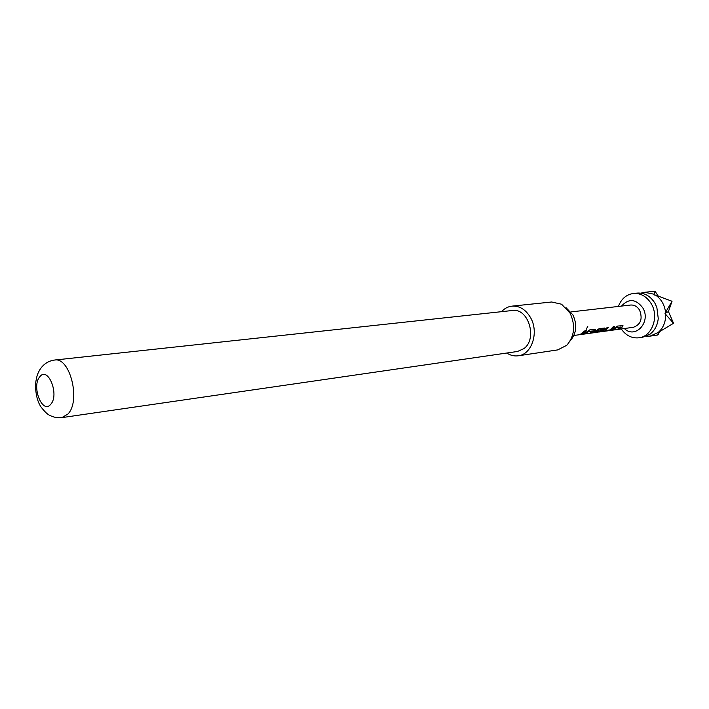 <?xml version="1.0" encoding="UTF-8"?>
<svg xmlns="http://www.w3.org/2000/svg" width="709" height="709" viewBox="0 0 709 709"><rect width="100%" height="100%" fill="white"/><g stroke="black" fill="none" stroke-linecap="round" stroke-linejoin="round"><path stroke-width="1.06" d="M587.681 326.362L586.449 329.1L587.681 326.362M587.788 326.362L586.414 329.065M646.378 336.226L650.144 336.119L658.209 332.459C663.261 328.028 665.76 322.01 665.716 314.406L665.033 313.449L665.583 312.385C664.572 304.826 661.249 299.074 655.621 295.13L654.407 295.024L654.07 294.208L644.587 292.303L640.918 293.136M618.408 306.448C621.297 298.861 626.286 294.536 633.376 293.473L637.143 293.083C644.499 292.631 650.437 296.025 654.956 303.248L656.844 307.36L658.253 318.483C657.527 325.209 654.815 330.412 650.126 334.099L642.735 337.227L638.995 337.785C631.852 338.521 625.95 335.579 621.261 328.958M624.337 328.533C635.397 339.514 651.482 321.744 642.735 307.768C635.76 298.817 628.679 298.259 621.501 306.084M633.376 293.473C640.741 293.03 646.688 296.433 651.225 303.682C659.281 316.701 652.05 336.474 638.995 337.785M611.043 330.314L617.645 326.051L622.981 325.644L622.493 326.858L618.443 329.295L617.069 329.481L620.969 327.168L616.476 327.762L611.043 330.314M608.162 330.704L602.827 331.369L607.259 327.443L608.668 327.257L605.318 330.607L610.068 329.907L613.382 326.619L614.774 326.432L611.22 329.845L603.253 331.387M573.909 335.481L597.873 332.175L602.632 329.65L598.015 330.279L595.888 331.892L599.982 331.342L598.104 332.096L593.566 332.645L599.335 328.515L604.883 328.099L604.396 329.313L598.68 332.025M583.223 334.143L589.941 329.774L595.587 329.357L595.108 330.58L591.031 333.07L589.587 333.265L593.513 330.908L588.771 331.528L584.686 333.948L583.223 334.143M580.086 334.577L585.439 330.385L586.91 330.181L581.566 334.373L580.086 334.577M599.451 331.963L633.394 327.283C640.776 324.562 642.85 318.864 639.607 310.188C637.32 306.501 634.307 304.781 630.576 305.038L570.922 311.925M566.03 307.662L572.89 314.876C577.418 324.775 576.532 333.425 570.231 340.834M518.27 355.785L557.726 349.9L566.792 345.274C574.582 336.119 575.673 325.413 570.063 313.148L561.59 304.223L551.664 301.999L511.987 306.137C519.617 305.703 525.821 309.567 530.616 317.738C539.132 332.415 531.803 354.491 518.27 355.785C514.282 356.335 510.445 355.422 506.767 353.029M523.924 348.615L517.535 351.469L61.825 417.636L67.922 414.038C81.065 400.931 69.978 356.742 54.531 360.057L512.35 310.507C528.311 307.653 537.812 338.663 523.924 348.615M39.784 376.798C31.161 386.325 42.451 414.88 50.764 404.272C59.671 394.753 47.946 365.702 39.784 376.798M501.529 311.676C504.498 308.45 507.981 306.598 511.987 306.137M654.07 294.208L655.036 291.231L658.103 295.875M658.209 332.459L673.55 323.286L668.445 311.543L672.035 301.263L655.621 295.13M659.37 331.892L658.058 334.834L657.597 335.011L656.8 333.514M673.55 323.286L665.716 314.406M668.445 311.543L665.033 313.449M665.583 312.385L672.035 301.263M655.036 291.231L644.587 292.303M586.644 330.217L581.566 334.373M593.513 330.908L588.647 331.351L584.367 333.753M595.587 329.357L591.031 333.07M604.75 327.975L604.396 329.313M604.272 329.136L599.69 331.697M599.282 331.44L594 332.663M602.535 329.508L597.891 330.093L595.914 331.874M614.508 326.468L611.22 329.845M611.131 329.632L608.109 330.483M608.393 327.292L605.309 330.58M620.827 327.017L616.351 327.585L612.425 330.119M622.848 325.528L622.36 326.681L618.443 329.295M54.531 360.057C48.212 360.925 43.276 364.213 39.731 369.912C37.816 373.448 36.726 375.158 35.45 384.42C35.663 394.957 37.737 402.765 41.689 407.852C45.208 412.204 47.937 414.721 49.878 415.403C53.618 417.317 57.606 418.071 61.825 417.636M657.597 335.011L650.144 336.119"/></g></svg>
